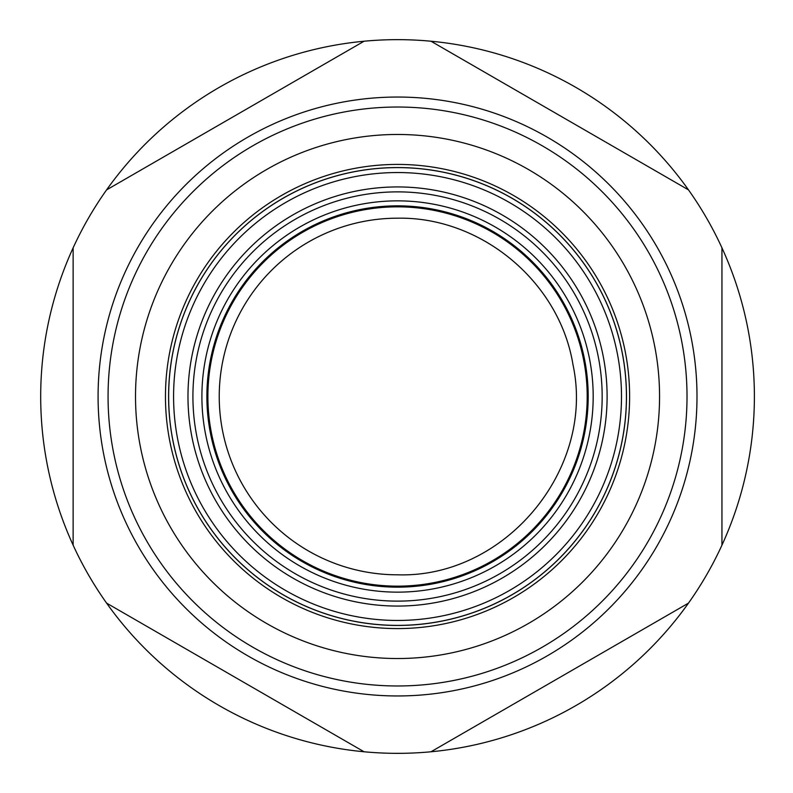 <?xml version="1.0" encoding="UTF-8"?>
<svg xmlns="http://www.w3.org/2000/svg" width="793" height="793" viewBox="0 0 793 793"><rect width="100%" height="100%" fill="white"/><g stroke="black" fill="none" stroke-linecap="round" stroke-linejoin="round"><path stroke-width="1.19" d="M73.134 396.5L73.134 247.832A356.85 356.85 0 0 1 106.589 189.884L364.076 41.226A356.85 356.85 0 0 1 430.995 41.226L559.739 115.55M430.995 41.226L688.493 189.884A356.85 356.85 0 0 1 721.947 247.832L721.947 545.168A356.85 356.85 0 0 1 688.493 603.116L430.995 751.774A356.85 356.85 0 0 1 364.076 751.774L106.589 603.116A356.85 356.85 0 0 1 73.134 545.168L73.134 388.848M430.995 751.774A356.85 356.85 0 0 0 688.493 189.884A356.85 356.85 0 0 0 73.134 247.832A356.85 356.85 0 0 0 430.995 751.774L688.493 603.116M397.541 164.419A232.081 232.081 0 0 0 165.459 396.5A232.081 232.081 0 0 0 397.541 628.581A232.081 232.081 0 0 0 629.612 396.5A232.081 232.081 0 0 0 397.541 164.419A232.081 232.081 0 0 0 165.459 396.5A232.081 232.081 0 0 0 397.541 628.581A232.081 232.081 0 0 0 629.612 396.5A232.081 232.081 0 0 0 397.541 164.419M397.541 97.043A299.457 299.457 0 0 0 98.084 396.5A299.457 299.457 0 0 0 397.541 695.957A299.457 299.457 0 0 0 696.997 396.5A299.457 299.457 0 0 0 397.541 97.043A299.457 299.457 0 0 0 98.084 396.5A299.457 299.457 0 0 0 397.541 695.957A299.457 299.457 0 0 0 696.997 396.5A299.457 299.457 0 0 0 397.541 97.043M505.875 84.454L601.302 139.548M159.75 159.195L316.744 68.555M566.371 673.614L635.332 633.805M721.947 334.299L721.947 430.867M721.947 396.5L721.947 545.168M106.589 189.884L235.333 115.55M397.541 205.843A190.657 190.657 0 0 1 588.188 396.5A190.657 190.657 0 0 1 397.541 587.157A190.657 190.657 0 0 0 588.188 396.5A190.657 190.657 0 0 0 397.541 205.843A190.657 190.657 0 0 0 206.884 396.5A190.657 190.657 0 0 0 397.541 587.157A190.657 190.657 0 0 0 588.188 396.5A190.657 190.657 0 0 0 397.541 205.843A190.657 190.657 0 0 0 206.884 396.5A190.657 190.657 0 0 0 397.541 587.157M507.302 597.416A228.939 228.939 0 0 1 196.624 506.261A228.939 228.939 0 0 1 287.78 195.584A228.939 228.939 0 0 1 598.447 286.739A228.939 228.939 0 0 1 507.302 597.416M397.541 206.844A189.656 189.656 0 0 1 587.197 396.5A189.656 189.656 0 0 1 397.541 586.156A189.656 189.656 0 0 1 207.885 396.5A189.656 189.656 0 0 1 397.541 206.844M397.541 218.194C481.351 216.588 559.689 282.05 573.002 364.81C595.503 469.654 504.715 578.315 397.541 574.806A178.306 178.306 0 0 1 219.235 396.5A178.306 178.306 0 0 1 397.541 218.194M397.541 134.473A262.027 262.027 0 0 0 135.514 396.5A262.027 262.027 0 0 0 397.541 658.527A262.027 262.027 0 0 0 659.558 396.5A262.027 262.027 0 0 0 397.541 134.473M397.541 107.025A289.475 289.475 0 0 0 108.066 396.5A289.475 289.475 0 0 0 397.541 685.975A289.475 289.475 0 0 0 687.016 396.5A289.475 289.475 0 0 0 397.541 107.025M196.664 286.759A228.89 228.89 0 0 0 287.8 597.367A228.89 228.89 0 0 0 598.408 506.241A228.89 228.89 0 0 0 507.272 195.633A228.89 228.89 0 0 0 196.664 286.759M200.996 289.128A223.953 223.953 0 0 0 290.169 593.035A223.953 223.953 0 0 0 594.076 503.872A223.953 223.953 0 0 0 504.913 199.965A223.953 223.953 0 0 0 200.996 289.128M581.447 496.973A209.56 209.56 0 0 1 297.068 580.407A209.56 209.56 0 0 1 213.634 296.027A209.56 209.56 0 0 1 498.014 212.593A209.56 209.56 0 0 1 581.447 496.973M217.966 298.396A204.624 204.624 0 0 1 495.645 216.925A204.624 204.624 0 0 1 577.116 494.604A204.624 204.624 0 0 1 299.437 576.075A204.624 204.624 0 0 1 217.966 298.396M397.541 200.857A195.643 195.643 0 0 1 593.184 396.5A195.643 195.643 0 0 1 397.541 592.143A195.643 195.643 0 0 1 201.898 396.5A195.643 195.643 0 0 1 397.541 200.857"/></g></svg>
